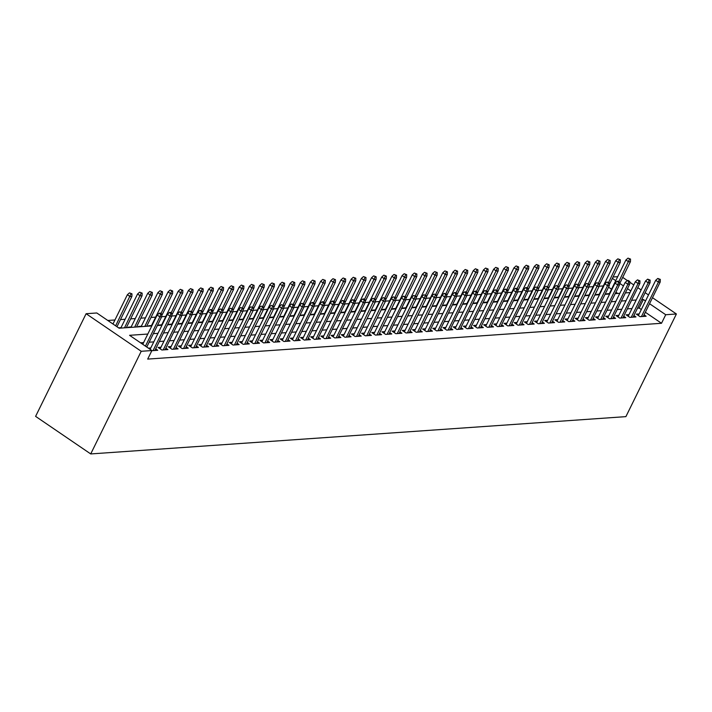 <?xml version="1.0" encoding="UTF-8"?>
<svg xmlns="http://www.w3.org/2000/svg" width="712" height="712" viewBox="0 0 712 712"><rect width="100%" height="100%" fill="white"/><g stroke="black" fill="none" stroke-linecap="round" stroke-linejoin="round"><path stroke-width="1.07" d="M613.077 276.995L617.713 276.665M151.807 325.927L119.135 328.205L96.796 312.977L86.108 313.716L35.6 416.369L90.718 453.936L625.893 416.636L676.4 313.983L665.72 314.731L649.54 303.704M603.331 285.93L599.175 286.224L582.229 320.694M593.149 286.642L589.002 286.927L572.048 321.406M582.977 287.345L578.829 287.639L561.875 322.118M572.804 288.057L568.657 288.351L551.702 322.821M562.631 288.769L558.484 289.054L541.529 323.533M552.459 289.481L548.302 289.766L531.357 324.245M542.277 290.185L538.13 290.478L521.175 324.948M532.104 290.897L527.957 291.181M521.932 291.608L517.784 291.893M511.759 292.312L507.612 292.605M501.586 293.024L497.43 293.308M491.405 293.736L487.257 294.02M481.232 294.439L477.084 294.732M471.059 295.151L466.912 295.435M460.887 295.863L456.739 296.147M450.714 296.566L446.558 296.86M440.532 297.278L436.385 297.563L419.43 332.041M430.36 297.99L426.212 298.275L409.258 332.753M420.187 298.693L416.039 298.987L399.085 333.456M410.014 299.405L405.867 299.699M399.841 300.117L395.685 300.402L378.74 334.88M389.66 300.82L385.512 301.114L368.558 335.583M379.487 301.532L375.34 301.826L358.385 336.295M369.314 302.244L365.167 302.529M359.142 302.947L354.994 303.241M348.969 303.659L344.813 303.953M338.787 304.371L334.64 304.656M328.615 305.074L324.467 305.368M318.442 305.786L314.295 306.08M308.269 306.498L304.122 306.783M298.097 307.201L293.94 307.495M287.915 307.913L283.768 308.207L266.813 342.677M277.742 308.625L273.595 308.91L256.64 343.389M267.57 309.337L263.422 309.622L246.468 344.101M257.397 310.04L253.25 310.334L236.295 344.804M247.224 310.752L243.068 311.037L226.122 345.516M237.043 311.464L232.895 311.749L215.941 346.228M226.87 312.168L222.722 312.461L205.768 346.931M216.697 312.88L212.55 313.164M206.525 313.592L202.377 313.876M196.352 314.295L192.195 314.588M186.17 315.007L182.023 315.291M175.998 315.719L171.85 316.003M165.825 316.422L161.677 316.715M155.652 317.134L151.015 317.454M145.479 317.846L140.843 318.166M135.298 318.549L130.67 318.878M125.125 319.261L120.488 319.581M114.952 319.973L107.788 320.471M639.162 313.93L636.306 314.125L640.026 316.671L646.131 316.244L644.066 314.829M628.981 314.642L626.124 314.837L629.853 317.374L635.958 316.947L633.885 315.541M618.808 315.345L615.951 315.55L619.68 318.086L625.777 317.659L623.712 316.253M608.635 316.057L605.779 316.253L609.499 318.798L615.604 318.371L613.539 316.956M598.463 316.769L595.606 316.965L599.326 319.501L605.431 319.074L603.367 317.668M588.29 317.472L585.433 317.677L589.153 320.213L595.259 319.786L593.194 318.38M578.108 318.184L575.252 318.38L578.981 320.925L585.086 320.498L583.012 319.092M567.936 318.896L565.079 319.092L568.808 321.628L574.904 321.201L572.84 319.795M557.763 319.599L554.906 319.804L558.626 322.34L564.732 321.913L562.667 320.507M547.59 320.311L544.733 320.507L548.454 323.052L554.559 322.625L552.494 321.219M537.418 321.023L534.561 321.219L538.281 323.755L544.386 323.337L542.322 321.922M527.236 321.726L524.379 321.931L528.108 324.467L534.214 324.04L532.14 322.634M517.063 322.438L514.206 322.634L517.936 325.179L524.032 324.752L521.967 323.346M506.891 323.15L504.034 323.346L507.754 325.882L513.859 325.464L511.794 324.049M496.718 323.853L493.861 324.058L497.581 326.594L503.687 326.167L501.622 324.761M486.545 324.565L483.688 324.77L487.409 327.306L493.514 326.879L491.449 325.473M476.364 325.277L473.507 325.473L477.236 328.01L483.341 327.591L481.267 326.176M466.191 325.989L463.334 326.185L467.063 328.722L473.16 328.294L471.095 326.888M456.018 326.692L453.161 326.897L456.882 329.433L462.987 329.006L460.922 327.6M445.846 327.404L442.989 327.6L446.709 330.137L452.814 329.718L450.749 328.303M435.673 328.116L432.816 328.312L436.536 330.849L442.642 330.421L440.577 329.015M425.491 328.819L422.634 329.024L426.363 331.561L432.469 331.133L430.395 329.727M415.318 329.531L412.462 329.727L416.191 332.264L422.287 331.845L420.222 330.43M405.146 330.243L402.289 330.439L406.009 332.976L412.115 332.548L410.05 331.142M394.973 330.947L392.116 331.151L395.836 333.688L401.942 333.26L399.877 331.854M384.8 331.659L381.943 331.854L385.664 334.391L391.769 333.973L389.704 332.557M374.619 332.37L371.762 332.566L375.491 335.103L381.596 334.676L379.523 333.269M364.446 333.074L361.589 333.278L365.318 335.815L371.415 335.388L369.35 333.981M354.273 333.786L351.417 333.981L355.137 336.527L361.242 336.1L359.177 334.685M344.101 334.498L341.244 334.693L344.964 337.23L351.069 336.803L349.005 335.397M333.928 335.201L331.071 335.405L334.791 337.942L340.897 337.515L338.832 336.108M323.746 335.913L320.889 336.108L324.619 338.654L330.724 338.227L328.65 336.82M313.574 336.625L310.717 336.82L314.446 339.357L320.542 338.93L318.478 337.524M303.401 337.328L300.544 337.533L304.264 340.069L310.37 339.642L308.305 338.236M293.228 338.04L290.371 338.236L294.092 340.781L300.197 340.354L298.132 338.948M283.056 338.752L280.199 338.948L283.919 341.484L290.024 341.057L287.959 339.651M272.874 339.455L270.017 339.66L273.746 342.196L279.852 341.769L277.778 340.363M262.701 340.167L259.844 340.363L263.573 342.908L269.67 342.481L267.605 341.075M252.529 340.879L249.672 341.075L253.392 343.611L259.497 343.193L257.433 341.778M242.356 341.582L239.499 341.787L243.219 344.323L249.325 343.896L247.26 342.49M232.183 342.294L229.326 342.49L233.047 345.035L239.152 344.608L237.087 343.202M222.002 343.006L219.145 343.202L222.874 345.738L228.979 345.32L226.905 343.905M211.829 343.709L208.972 343.914L212.701 346.45L218.798 346.023L216.733 344.617M201.656 344.421L198.799 344.626L202.52 347.162L208.625 346.735L206.56 345.329M191.484 345.133L188.627 345.329L192.347 347.865L198.452 347.447L196.387 346.032M181.311 345.845L178.454 346.041L182.174 348.577L188.28 348.15L186.215 346.744M171.129 346.548L168.272 346.753L172.001 349.289L178.107 348.862L176.033 347.456M160.957 347.26L158.1 347.456L161.829 349.993L167.925 349.574L165.86 348.159M151.834 350.696L157.752 350.277L155.688 348.871M120.995 327.662L118.584 327.832M131.168 326.95L128.311 327.155L128.854 327.529M141.341 326.247L138.484 326.443L139.036 326.817M151.514 325.535L148.657 325.731L149.209 326.105M161.686 324.823L158.829 325.028L159.381 325.402M171.868 324.12L169.011 324.316L169.554 324.69M182.041 323.408L179.184 323.604L179.727 323.978M192.213 322.696L189.356 322.901L189.908 323.275M202.386 321.993L199.529 322.189L200.081 322.563M212.559 321.281L209.702 321.477L210.254 321.851M222.74 320.569L219.883 320.774L220.426 321.148M232.913 319.866L230.056 320.062L230.599 320.436M243.086 319.154L240.229 319.35L240.781 319.724M253.258 318.442L250.402 318.647L250.953 319.02M263.431 317.739L260.574 317.935L261.126 318.308M273.613 317.027L270.756 317.223L271.299 317.597M283.785 316.315L280.928 316.52L281.471 316.893M293.958 315.603L291.101 315.808L291.653 316.181M304.131 314.9L301.274 315.096L301.826 315.469M314.303 314.188L311.447 314.384L311.998 314.766M324.485 313.476L321.628 313.68L322.171 314.054M334.658 312.773L331.801 312.969L332.344 313.342M344.83 312.061L341.974 312.257L342.525 312.639M355.003 311.349L352.146 311.553L352.698 311.927M365.176 310.646L362.319 310.841L362.871 311.215M375.358 309.934L372.501 310.129L373.043 310.503M385.53 309.222L382.673 309.426L383.216 309.8M395.703 308.518L392.846 308.714L393.398 309.088M405.876 307.807L403.019 308.002L403.57 308.376M416.048 307.095L413.191 307.299L413.743 307.673M426.23 306.391L423.373 306.587L423.916 306.961M436.403 305.679L433.546 305.875L434.089 306.249M446.575 304.967L443.718 305.172L444.27 305.546M456.748 304.264L453.891 304.46L454.443 304.834M466.921 303.552L464.064 303.748L464.616 304.122M477.102 302.84L474.245 303.045L474.788 303.419M487.275 302.137L484.418 302.333L484.961 302.707M497.448 301.425L494.591 301.621L495.143 301.995M507.62 300.713L504.763 300.918L505.315 301.292M517.793 300.01L514.936 300.206L515.488 300.58M527.975 299.298L525.118 299.494L525.661 299.868M538.147 298.586L535.291 298.791L535.833 299.165M548.32 297.883L545.463 298.079L546.015 298.453M558.493 297.171L555.636 297.367L556.188 297.741M568.666 296.459L565.809 296.664L566.36 297.038M578.847 295.747L575.99 295.952L576.533 296.325M589.02 295.044L586.163 295.24L586.706 295.613M599.192 294.332L596.336 294.528L596.887 294.91M617.74 293.451L615.898 292.196M611.537 289.223L608.538 287.185M607.06 294.198L606.508 293.825L609.365 293.62M147.811 334.044L129.566 335.308L151.905 350.544L147.695 359.097L661.51 323.284L645.33 312.257M641.325 309.524L639.162 308.056L637.516 308.171M631.98 308.554L627.343 308.875M621.807 309.266L617.171 309.587M611.626 309.969L606.998 310.298M601.453 310.681L596.816 311.002M591.28 311.393L586.644 311.714M581.108 312.096L576.471 312.426M570.935 312.808L566.298 313.129M560.753 313.52L556.125 313.841M550.581 314.223L545.944 314.553M540.408 314.935L535.771 315.256M530.235 315.647L525.598 315.968M520.063 316.359L515.426 316.68M509.881 317.062L505.253 317.383M499.708 317.774L495.071 318.095M489.536 318.487L484.899 318.807M479.363 319.19L474.726 319.519M469.19 319.902L464.553 320.222M459.009 320.614L454.381 320.934M448.836 321.317L444.199 321.646M438.663 322.029L434.026 322.349M428.49 322.741L423.854 323.061M418.318 323.444L413.681 323.773M408.136 324.156L403.508 324.476M397.964 324.868L393.327 325.188M387.791 325.571L383.154 325.9M377.618 326.283L372.981 326.603M367.445 326.995L362.808 327.315M357.264 327.698L352.636 328.027M347.091 328.41L342.454 328.73M336.918 329.122L332.282 329.442M326.746 329.825L322.109 330.154M316.573 330.537L311.936 330.858M306.391 331.249L301.763 331.57M296.219 331.952L291.582 332.282M286.046 332.664L281.409 332.985M275.873 333.376L271.236 333.697M265.701 334.079L261.064 334.409M255.519 334.791L250.891 335.112M245.346 335.503L240.709 335.824M235.174 336.215L230.537 336.536M225.001 336.918L220.364 337.248M214.828 337.63L210.191 337.951M204.647 338.342L200.019 338.663M194.474 339.046L189.837 339.375M184.301 339.757L179.664 340.078M174.129 340.47L169.492 340.79M163.956 341.173L159.319 341.502M153.774 341.885L149.146 342.205M143.601 342.597L140.558 342.801M150.784 347.972L148.381 348.132M661.51 323.284L665.72 314.731M151.905 350.544L141.225 351.283L90.718 453.936M676.4 313.983L652.495 297.696M648.49 294.964L645.143 292.677M641.138 289.944L637.783 287.666M633.778 284.933L629.764 282.201M627.37 280.564L622.706 277.386M630.823 290.941L627.468 288.654M623.463 285.93L619.752 283.394M615.747 280.67L612.391 278.383M157.343 325.544L161.98 325.215M167.516 324.832L172.153 324.512M177.689 324.12L182.325 323.8M187.87 323.417L192.498 323.088M198.043 322.705L202.68 322.385M208.215 321.993L212.852 321.673M218.388 321.29L223.025 320.961M228.561 320.578L233.198 320.258M238.743 319.866L243.37 319.546M248.915 319.163L253.552 318.834M259.088 318.451L263.725 318.13M269.261 317.739L273.897 317.418M279.433 317.036L284.07 316.707M289.615 316.324L294.243 316.003M299.788 315.612L304.425 315.291M309.96 314.909L314.597 314.579M320.133 314.197L324.77 313.876M330.306 313.485L334.943 313.164M340.487 312.773L345.115 312.452M350.66 312.07L355.297 311.74M360.833 311.358L365.47 311.037M371.005 310.646L375.642 310.325M381.178 309.942L385.815 309.613M391.36 309.231L395.988 308.91M401.532 308.518L406.169 308.198M411.705 307.815L416.342 307.486M421.878 307.103L426.515 306.783M432.05 306.391L436.687 306.071M442.232 305.688L446.86 305.359M452.405 304.976L457.042 304.656M462.577 304.264L467.214 303.944M472.75 303.561L477.387 303.232M482.923 302.849L487.56 302.529M493.104 302.137L497.733 301.817M503.277 301.434L507.914 301.105M513.45 300.722L518.087 300.402M523.623 300.01L528.26 299.69M533.795 299.307L538.432 298.978M543.977 298.595L548.605 298.275M554.15 297.883L558.787 297.563M564.322 297.18L568.959 296.851M574.495 296.468L579.132 296.147M584.668 295.756L589.305 295.435M594.849 295.053L599.477 294.724M605.022 294.341L609.659 294.02M615.195 293.629L619.832 293.308M625.367 292.917L630.004 292.596M86.108 313.716L141.225 351.283M645.535 300.971L643.372 299.503L641.726 299.618M636.19 300.001L631.553 300.322M626.017 300.713L621.38 301.034M615.836 301.416L611.199 301.746M605.663 302.128L601.026 302.449M595.49 302.84L590.853 303.161M585.317 303.543L580.681 303.873M575.145 304.255L570.508 304.576M564.963 304.967L560.326 305.288M554.79 305.671L550.154 306M544.618 306.382L539.981 306.703M534.445 307.095L529.808 307.415M524.272 307.798L519.635 308.127M514.091 308.51L509.454 308.83M503.918 309.222L499.281 309.542M493.745 309.925L489.108 310.254M483.573 310.637L478.936 310.957M473.4 311.349L468.763 311.669M463.218 312.052L458.581 312.381M453.046 312.764L448.409 313.084M442.873 313.476L438.236 313.796M432.7 314.188L428.063 314.508M422.528 314.891L417.891 315.211M412.346 315.603L407.709 315.923M402.173 316.315L397.536 316.635M392 317.018L387.364 317.347M381.828 317.73L377.191 318.05M371.655 318.442L367.018 318.762M361.474 319.145L356.837 319.474M351.301 319.857L346.664 320.178M341.128 320.569L336.491 320.889M330.955 321.272L326.318 321.602M320.783 321.984L316.146 322.305M310.601 322.696L305.964 323.017M300.428 323.399L295.792 323.729M290.256 324.111L285.619 324.432M280.083 324.823L275.446 325.144M269.91 325.526L265.273 325.856M259.729 326.238L255.092 326.559M249.556 326.95L244.919 327.271M239.383 327.654L234.746 327.983M229.211 328.365L224.574 328.686M219.038 329.077L214.401 329.398M208.856 329.781L204.219 330.11M198.684 330.493L194.047 330.813M188.511 331.205L183.874 331.525M178.338 331.908L173.701 332.237M168.165 332.62L163.529 332.94M157.984 333.332L153.347 333.652M639.162 308.056L643.372 299.503M160.752 314.206L161.766 314.134L160.28 313.12L159.257 313.191L160.752 314.206L159.844 316.867L161.677 316.742L146.77 347.038M145.444 346.139L159.844 316.867L157.165 315.042L142.756 344.305M159.257 313.191L157.165 315.042M161.677 316.742L161.766 314.134M131.978 293.833L129.468 292.89L131.978 293.833L131.88 296.432L130.056 296.557L127.368 294.732L112.968 324.005M130.955 293.905L115.647 325.829M131.88 296.432L116.973 326.728M127.368 294.732L129.468 292.89M170.925 313.494L171.939 313.431L170.453 312.408L169.429 312.479L170.925 313.494L170.017 316.155L171.85 316.03L154.896 350.482M153.062 350.607L170.017 316.155L167.338 314.33L150.116 349.325M169.429 312.479L167.338 314.33M171.85 316.03L171.939 313.431M181.097 312.791L182.112 312.719L179.611 311.776L181.097 312.791L180.189 315.452L182.023 315.318L165.068 349.77M163.244 349.895L180.189 315.452L177.51 313.618L160.164 348.871M179.611 311.776L177.51 313.618M182.023 315.318L182.112 312.719M191.27 312.078L192.293 312.007L189.784 311.064L191.27 312.078L190.362 314.74L192.195 314.615L175.25 349.058M173.416 349.192L190.362 314.74L187.683 312.915L170.346 348.159M189.784 311.064L187.683 312.915M192.195 314.615L192.293 312.007M201.443 311.367L202.466 311.295L199.956 310.352L201.443 311.367L200.544 314.028L202.368 313.903L185.423 348.355M183.589 348.48L200.544 314.028L197.856 312.203L180.519 347.447M199.956 310.352L197.856 312.203M202.368 313.903L202.466 311.295M142.151 293.122L139.641 292.178L142.151 293.122L142.062 295.72L140.228 295.854L137.55 294.02L120.782 328.09M141.136 293.193L124.493 327.832M142.062 295.72L126.318 327.707M137.55 294.02L139.641 292.178M152.323 292.41L149.814 291.466L152.323 292.41L152.235 295.017L150.401 295.142L147.722 293.317L130.955 327.378M151.309 292.481L134.666 327.12M152.235 295.017L136.499 326.995M147.722 293.317L149.814 291.466M162.496 291.706L159.995 290.763L162.496 291.706L162.407 294.305L160.574 294.43L157.895 292.605L141.127 326.675M161.482 291.778L144.839 326.416M162.407 294.305L146.672 326.283M157.895 292.605L159.995 290.763M172.669 290.994L170.168 290.051L172.669 290.994L172.58 293.593L170.746 293.727L168.068 291.893L151.309 325.962M171.654 291.066L160.974 313.592M172.58 293.593L161.713 315.683M168.068 291.893L170.168 290.051M211.624 310.663L212.639 310.592L211.153 309.578L210.129 309.649L211.624 310.663L210.716 313.316L212.55 313.191L195.595 347.643M193.762 347.767L210.716 313.316L208.037 311.491L190.691 346.735M210.129 309.649L208.037 311.491M212.55 313.191L212.639 310.592M182.85 290.282L180.341 289.339L182.85 290.282L182.753 292.89L180.928 293.015L178.24 291.19L161.482 325.25M181.827 290.354L171.147 312.888M182.753 292.89L171.886 314.98M178.24 291.19L180.341 289.339M222.811 309.88L220.302 308.937L222.811 309.88L222.722 312.479L220.889 312.613L218.21 310.779L200.864 346.032M221.797 309.951L203.935 347.064M220.302 308.937L218.21 310.779M193.023 289.579L190.513 288.627L193.023 289.579L192.934 292.178L191.101 292.303L188.422 290.478L171.654 324.547M192.009 289.651L181.32 312.176M192.934 292.178L182.058 314.268M188.422 290.478L190.513 288.627M232.984 309.168L230.483 308.225L232.984 309.168L232.895 311.776L231.062 311.901L228.383 310.076L211.037 345.32M231.97 309.239L214.116 346.352M230.483 308.225L228.383 310.076M203.196 288.867L200.686 287.924L203.196 288.867L203.107 291.466L201.274 291.6L198.595 289.766L181.827 323.835M202.181 288.938L191.492 311.464M203.107 291.466L192.231 313.556M198.595 289.766L200.686 287.924M243.166 308.465L240.656 307.522L243.166 308.465L243.068 311.064L241.235 311.188L238.556 309.364L221.218 344.608M242.142 308.536L224.289 345.64M240.656 307.522L238.556 309.364M213.369 288.155L210.868 287.212L213.369 288.155L213.28 290.763L211.446 290.888L208.767 289.063L192 323.123M212.354 288.227L201.674 310.761M213.28 290.763L202.413 312.853M208.767 289.063L210.868 287.212M253.338 307.753L250.829 306.81L253.338 307.753L253.241 310.352L251.416 310.485L248.728 308.652L231.391 343.905M252.315 307.824L234.462 344.937M250.829 306.81L248.728 308.652M223.541 287.452L221.04 286.5L223.541 287.452L223.452 290.051L221.619 290.176L218.94 288.351L202.181 322.42M222.527 287.523L211.847 310.049M223.452 290.051L212.585 312.141M218.94 288.351L221.04 286.5M263.511 307.041L261.001 306.098L263.511 307.041L263.422 309.649L261.589 309.773L258.91 307.949L241.564 343.193M262.497 307.112L244.634 344.225M261.001 306.098L258.91 307.949M233.723 286.74L231.213 285.797L233.723 286.74L233.625 289.339L231.8 289.473L229.113 287.639L212.354 321.708M232.699 286.811L222.019 309.337M233.625 289.339L222.758 311.429M229.113 287.639L231.213 285.797M273.684 306.338L271.174 305.395L273.684 306.338L273.595 308.937L271.762 309.061L269.083 307.237L251.737 342.481M272.669 306.409L254.807 343.513M271.174 305.395L269.083 307.237M243.896 286.028L241.386 285.085L243.896 286.028L243.807 288.636L241.973 288.76L239.294 286.936L222.527 320.996M242.881 286.099L232.192 308.634M243.807 288.636L232.931 310.726M239.294 286.936L241.386 285.085M283.857 305.626L281.356 304.683L283.857 305.626L283.768 308.225L281.934 308.358L279.255 306.525L261.909 341.778M282.842 305.697L264.989 342.81M281.356 304.683L279.255 306.525M254.068 285.325L251.558 284.373L254.068 285.325L253.979 287.924L252.146 288.048L249.467 286.224L232.699 320.293M253.054 285.387L242.365 307.922M253.979 287.924L243.103 310.014M249.467 286.224L251.558 284.373M293.015 304.985L294.038 304.914L291.528 303.971L293.015 304.985L292.107 307.646L293.94 307.522L276.995 341.974M275.161 342.098L292.107 307.646L289.428 305.822L272.091 341.066M291.528 303.971L289.428 305.822M293.94 307.522L294.038 304.914M264.241 284.613L261.74 283.67L264.241 284.613L264.152 287.212L262.319 287.345L259.64 285.512L242.872 319.581M263.226 284.684L252.546 307.21M264.152 287.212L253.285 309.302M259.64 285.512L261.74 283.67M303.187 304.282L304.211 304.211L301.701 303.267L303.187 304.282L302.288 306.934L304.113 306.81L287.167 341.262M285.334 341.386L302.288 306.934L299.601 305.11L282.263 340.354M301.701 303.267L299.601 305.11M304.113 306.81L304.211 304.211M274.414 283.901L271.913 282.958L274.414 283.901L274.325 286.509L272.491 286.633L269.812 284.809L253.054 318.869M273.399 283.972L262.719 306.507M274.325 286.509L263.458 308.599M269.812 284.809L271.913 282.958M313.369 303.57L314.384 303.499L312.897 302.484L311.874 302.555L313.369 303.57L312.461 306.231L314.295 306.098L297.34 340.55M295.507 340.683L312.461 306.231L309.782 304.398L292.436 339.651M311.874 302.555L309.782 304.398M314.295 306.098L314.384 303.499M284.595 283.189L282.085 282.246L284.595 283.189L284.497 285.797L282.673 285.921L279.985 284.097L263.226 318.157M283.572 283.26L272.892 305.795M284.497 285.797L273.63 307.887M279.985 284.097L282.085 282.246M323.542 302.858L324.556 302.787L323.07 301.772L322.047 301.844L323.542 302.858L322.634 305.519L324.467 305.395L307.513 339.847M305.679 339.971L322.634 305.519L319.955 303.695L302.609 338.939M322.047 301.844L319.955 303.695M324.467 305.395L324.556 302.787M294.768 282.486L292.258 281.543L294.768 282.486L294.679 285.085L292.846 285.209L290.167 283.385L273.399 317.454M293.753 282.557L283.065 305.083M294.679 285.085L283.803 307.175M290.167 283.385L292.258 281.543M333.714 302.155L334.729 302.084L333.243 301.069L332.228 301.14L333.714 302.155L332.807 304.807L334.64 304.683L317.685 339.135M315.861 339.259L332.807 304.807L330.128 302.983L312.782 338.227M332.228 301.14L330.128 302.983M334.64 304.683L334.729 302.084M304.941 281.774L302.431 280.831L304.941 281.774L304.852 284.373L303.018 284.506L300.339 282.673L283.572 316.742M303.926 281.845L293.237 304.38M304.852 284.373L293.976 306.472M300.339 282.673L302.431 280.831M343.887 301.443L344.911 301.372L342.401 300.428L343.887 301.443L342.979 304.104L344.813 303.971L327.867 338.423M326.034 338.547L342.979 304.104L340.3 302.271L322.963 337.524M342.401 300.428L340.3 302.271M344.813 303.971L344.911 301.372M315.113 281.062L312.613 280.119L315.113 281.062L315.024 283.67L313.191 283.794L310.512 281.97L293.745 316.03M314.099 281.133L303.419 303.668M315.024 283.67L304.158 305.76M310.512 281.97L312.613 280.119M354.06 300.731L355.083 300.66L352.573 299.716L354.06 300.731L353.161 303.392L354.985 303.267L338.04 337.71M336.206 337.844L353.161 303.392L350.473 301.568L333.136 336.812M352.573 299.716L350.473 301.568M354.985 303.267L355.083 300.66M325.286 280.359L322.785 279.416L325.286 280.359L325.197 282.958L323.364 283.082L320.685 281.258L303.926 315.327M324.272 280.43L313.592 302.956M325.197 282.958L314.33 305.048M320.685 281.258L322.785 279.416M364.241 300.028L365.256 299.957L363.77 298.942L362.746 299.013L364.241 300.028L363.334 302.68L365.167 302.555L348.212 337.007M346.379 337.132L363.334 302.68L360.655 300.856L343.309 336.1M362.746 299.013L360.655 300.856M365.167 302.555L365.256 299.957M335.468 279.647L332.958 278.703L335.468 279.647L335.37 282.246L333.545 282.379L330.858 280.546L314.099 314.615M334.444 279.718L323.764 302.253M335.37 282.246L324.503 304.335M330.858 280.546L332.958 278.703M375.429 299.245L372.919 298.301L375.429 299.245L375.34 301.844L373.506 301.977L370.827 300.144L353.481 335.397M374.414 299.316L356.552 336.42M372.919 298.301L370.827 300.144M345.64 278.935L343.131 277.992L345.64 278.935L345.551 281.543L343.718 281.667L341.039 279.843L324.272 313.903M344.626 279.006L333.937 301.541M345.551 281.543L334.676 303.632M341.039 279.843L343.131 277.992M385.601 298.533L383.101 297.589L385.601 298.533L385.512 301.14L383.679 301.265L381 299.44L363.654 334.685M384.587 298.604L366.733 335.717M383.101 297.589L381 299.44M355.813 278.232L353.303 277.288L355.813 278.232L355.724 280.831L353.891 280.955L351.212 279.131L334.444 313.2M354.798 278.303L344.11 300.829M355.724 280.831L344.848 302.92M351.212 279.131L353.303 277.288M395.783 297.83L393.273 296.877L395.783 297.83L395.685 300.428L393.852 300.553L391.173 298.728L373.836 333.973M394.76 297.901L376.906 335.005M393.273 296.877L391.173 298.728M365.986 277.52L363.485 276.576L365.986 277.52L365.897 280.119L364.063 280.252L361.385 278.419L344.617 312.488M364.971 277.591L354.291 300.117M365.897 280.119L355.03 302.208M361.385 278.419L363.485 276.576M404.932 297.189L405.956 297.118L403.446 296.174L404.932 297.189L404.033 299.85L405.858 299.716L388.912 334.168M387.079 334.293L404.033 299.85L401.346 298.017L384.008 333.269M403.446 296.174L401.346 298.017M405.858 299.716L405.956 297.118M376.159 276.808L373.658 275.864L376.159 276.808L376.07 279.416L374.236 279.54L371.557 277.716L354.798 311.776M375.144 276.879L364.464 299.414M376.07 279.416L365.203 301.505M371.557 277.716L373.658 275.864M416.128 296.406L413.619 295.462L416.128 296.406L416.039 299.013L414.206 299.138L411.527 297.313L394.181 332.557M415.114 296.477L397.252 333.59M413.619 295.462L411.527 297.313M386.34 276.105L383.83 275.161L386.34 276.105L386.242 278.703L384.418 278.828L381.73 277.004L364.971 311.073M385.317 276.176L374.637 298.702M386.242 278.703L375.375 300.793M381.73 277.004L383.83 275.161M426.301 295.702L423.791 294.75L426.301 295.702L426.212 298.301L424.379 298.426L421.7 296.601L404.354 331.845M425.287 295.774L407.424 332.878M423.791 294.75L421.7 296.601M396.513 275.393L394.003 274.449L396.513 275.393L396.424 277.992L394.59 278.125L391.912 276.292L375.144 310.361M395.498 275.464L384.809 297.99M396.424 277.992L385.548 300.081M391.912 276.292L394.003 274.449M436.474 294.99L433.973 294.047L436.474 294.99L436.385 297.589L434.551 297.723L431.873 295.889L414.526 331.142M435.459 295.062L417.606 332.166M433.973 294.047L431.873 295.889M406.685 274.681L404.176 273.737L406.685 274.681L406.597 277.288L404.763 277.413L402.084 275.589L385.317 309.649M405.671 274.752L394.982 297.287M406.597 277.288L395.721 299.378M402.084 275.589L404.176 273.737M445.632 294.35L446.655 294.279L444.146 293.335L445.632 294.35L444.724 297.011L446.558 296.886L429.612 331.329M427.779 331.463L444.724 297.011L442.045 295.186L424.708 330.43M444.146 293.335L442.045 295.186M446.558 296.886L446.655 294.279M416.858 273.978L414.357 273.034L416.858 273.978L416.769 276.576L414.936 276.701L412.257 274.877L395.489 308.946M415.844 274.049L405.164 296.575M416.769 276.576L405.902 298.666M412.257 274.877L414.357 273.034M455.805 293.638L456.828 293.575L455.333 292.552L454.318 292.623L455.805 293.638L454.906 296.299L456.73 296.174L439.785 330.626M437.951 330.751L454.906 296.299L452.218 294.474L434.881 329.718M454.318 292.623L452.218 294.474M456.73 296.174L456.828 293.575M427.031 273.266L424.53 272.322L427.031 273.266L426.942 275.864L425.108 275.998L422.43 274.165L405.671 308.234M426.016 273.337L415.336 295.863M426.942 275.864L416.075 297.954M422.43 274.165L424.53 272.322M465.986 292.935L467.001 292.863L465.514 291.849L464.491 291.92L465.986 292.935L465.078 295.596L466.912 295.462L449.957 329.914M448.124 330.039L465.078 295.596L462.399 293.762L445.053 329.006M464.491 291.92L462.399 293.762M466.912 295.462L467.001 292.863M437.213 272.554L434.703 271.61L437.213 272.554L437.115 275.161L435.29 275.286L432.602 273.461L415.844 307.522M436.189 272.625L425.509 295.16M437.115 275.161L426.248 297.251M432.602 273.461L434.703 271.61M476.159 292.223L477.173 292.151L475.687 291.137L474.664 291.208L476.159 292.223L475.251 294.884L477.084 294.75L460.13 329.202M458.297 329.336L475.251 294.884L472.572 293.059L455.226 328.303M474.664 291.208L472.572 293.059M477.084 294.75L477.173 292.151M447.385 271.851L444.875 270.907L447.385 271.851L447.296 274.449L445.463 274.574L442.784 272.749L426.016 306.819M446.371 271.922L435.682 294.448M447.296 274.449L436.42 296.539M442.784 272.749L444.875 270.907M486.332 291.511L487.346 291.439L484.845 290.496L486.332 291.511L485.424 294.172L487.257 294.047L470.303 328.499M468.478 328.624L485.424 294.172L482.745 292.347L465.399 327.591M484.845 290.496L482.745 292.347M487.257 294.047L487.346 291.439M457.558 271.138L455.048 270.195L457.558 271.138L457.469 273.737L455.635 273.871L452.957 272.037L436.189 306.107M456.543 271.21L445.854 293.736M457.469 273.737L446.593 295.827M452.957 272.037L455.048 270.195M496.504 290.808L497.528 290.736L495.018 289.793L496.504 290.808L495.597 293.46L497.43 293.335L480.484 327.787M478.651 327.912L495.597 293.46L492.918 291.635L475.58 326.879M495.018 289.793L492.918 291.635M497.43 293.335L497.528 290.736M467.731 270.427L465.23 269.483L467.731 270.427L467.642 273.034L465.808 273.159L463.129 271.334L446.362 305.395M466.716 270.498L456.036 293.033M467.642 273.034L456.775 295.124M463.129 271.334L465.23 269.483M506.677 290.096L507.701 290.024L505.191 289.081L506.677 290.096L505.778 292.757L507.603 292.623L490.657 327.075M488.824 327.208L505.778 292.757L503.09 290.923L485.753 326.176M505.191 289.081L503.09 290.923M507.603 292.623L507.701 290.024M477.903 269.723L475.402 268.771L477.903 269.723L477.814 272.322L475.981 272.447L473.302 270.622L456.543 304.692M476.889 269.795L466.209 292.32M477.814 272.322L466.947 294.412M473.302 270.622L475.402 268.771M516.859 289.383L517.873 289.312L516.387 288.298L515.363 288.369L516.859 289.383L515.951 292.045L517.784 291.92L500.83 326.372M498.996 326.497L515.951 292.045L513.272 290.22L495.926 325.464M515.363 288.369L513.272 290.22M517.784 291.92L517.873 289.312M488.085 269.011L485.575 268.068L488.085 269.011L487.987 271.61L486.163 271.744L483.475 269.91L466.716 303.98M487.061 269.083L476.381 291.608M487.987 271.61L477.12 293.7M483.475 269.91L485.575 268.068M527.031 288.68L528.046 288.609L526.56 287.595L525.536 287.666L527.031 288.68L526.124 291.333L527.957 291.208L511.002 325.66M509.169 325.785L526.124 291.333L523.445 289.508L506.099 324.752M525.536 287.666L523.445 289.508M527.957 291.208L528.046 288.609M498.258 268.299L495.748 267.356L498.258 268.299L498.169 270.907L496.335 271.032L493.656 269.207L476.889 303.267M497.243 268.371L486.554 290.905M498.169 270.907L487.293 292.997M493.656 269.207L495.748 267.356M538.219 287.897L535.718 286.954L538.219 287.897L538.13 290.496L536.296 290.63L533.617 288.796L516.271 324.049M537.204 287.968L519.351 325.081M535.718 286.954L533.617 288.796M508.43 267.596L505.921 266.644L508.43 267.596L508.341 270.195L506.508 270.32L503.829 268.495L487.061 302.564M507.416 267.668L496.727 290.193M508.341 270.195L497.466 292.285M503.829 268.495L505.921 266.644M548.4 287.185L545.89 286.242L548.4 287.185L548.302 289.793L546.469 289.918L543.79 288.093L526.453 323.337M547.377 287.256L529.523 324.369M545.89 286.242L543.79 288.093M518.603 266.884L516.102 265.941L518.603 266.884L518.514 269.483L516.681 269.617L514.002 267.783L497.234 301.852M517.588 266.955L506.908 289.481M518.514 269.483L507.647 291.573M514.002 267.783L516.102 265.941M558.573 286.482L556.063 285.539L558.573 286.482L558.475 289.081L556.651 289.205L553.963 287.381L536.626 322.625M557.549 286.553L539.696 323.657M556.063 285.539L553.963 287.381M528.776 266.172L526.275 265.229L528.776 266.172L528.687 268.78L526.853 268.905L524.174 267.08L507.416 301.14M527.761 266.243L517.081 288.778M528.687 268.78L517.82 290.87M524.174 267.08L526.275 265.229M568.746 285.77L566.236 284.827L568.746 285.77L568.657 288.369L566.823 288.502L564.144 286.669L546.798 321.922M567.731 285.841L549.869 322.954M566.236 284.827L564.144 286.669M538.957 265.469L536.447 264.517L538.957 265.469L538.859 268.068L537.035 268.193L534.347 266.368L517.588 300.437M537.934 265.532L527.254 288.066M538.859 268.068L527.993 290.158M534.347 266.368L536.447 264.517M578.918 285.058L576.409 284.115L578.918 285.058L578.829 287.666L576.996 287.79L574.317 285.966L556.971 321.21M577.904 285.129L560.041 322.242M576.409 284.115L574.317 285.966M549.13 264.757L546.62 263.814L549.13 264.757L549.041 267.356L547.208 267.49L544.529 265.656L527.761 299.725M548.115 264.828L537.427 287.354M549.041 267.356L538.165 289.446M544.529 265.656L546.62 263.814M589.091 284.355L586.59 283.412L589.091 284.355L589.002 286.954L587.169 287.078L584.49 285.254L567.144 320.498M588.076 284.426L570.223 321.53M586.59 283.412L584.49 285.254M559.303 264.045L556.793 263.102L559.303 264.045L559.214 266.653L557.38 266.778L554.701 264.953L537.934 299.013M558.288 264.116L547.599 286.651M559.214 266.653L548.338 288.743M554.701 264.953L556.793 263.102M599.273 283.643L596.763 282.7L599.273 283.643L599.175 286.242L597.341 286.375L594.662 284.542L577.325 319.795M598.249 283.714L580.396 320.827M596.763 282.7L594.662 284.542M569.475 263.333L566.974 262.39L569.475 263.333L569.386 265.941L567.553 266.065L564.874 264.241L548.106 298.301M568.461 263.404L557.781 285.939M569.386 265.941L558.519 288.031M564.874 264.241L566.974 262.39M608.422 283.002L609.445 282.931L606.936 281.988L608.422 283.002L607.523 285.663L609.347 285.539L592.402 319.982M590.568 320.115L607.523 285.663L604.835 283.839L587.498 319.083M606.936 281.988L604.835 283.839M609.347 285.539L609.445 282.931M579.648 262.63L577.147 261.687L579.648 262.63L579.559 265.229L577.726 265.353L575.047 263.529L558.288 297.598M578.634 262.701L567.953 285.227M579.559 265.229L568.692 287.319M575.047 263.529L577.147 261.687M618.603 282.299L619.618 282.228L618.132 281.213L617.108 281.285L618.603 282.299L617.696 284.951L619.529 284.827L602.574 319.279M600.741 319.403L617.696 284.951L615.017 283.127L597.671 318.371M617.108 281.285L615.017 283.127M619.529 284.827L619.618 282.228M589.83 261.918L587.32 260.975L589.83 261.918L589.732 264.517L587.907 264.65L585.219 262.817L568.461 296.886M588.806 261.989L578.126 284.524M589.732 264.517L578.865 286.616M585.219 262.817L587.32 260.975M628.776 281.587L629.791 281.516L628.304 280.501L627.281 280.572L628.776 281.587L627.868 284.248L629.702 284.115L612.747 318.567M610.914 318.691L627.868 284.248L625.189 282.415L607.843 317.668M627.281 280.572L625.189 282.415M629.702 284.115L629.791 281.516M600.002 261.206L597.493 260.263L600.002 261.206L599.913 263.814L598.08 263.938L595.401 262.114L578.634 296.174M598.988 261.277L588.299 283.812M599.913 263.814L589.038 285.904M595.401 262.114L597.493 260.263M638.949 280.875L639.963 280.804L637.462 279.861L638.949 280.875L638.041 283.536L639.874 283.412L622.92 317.855M621.095 317.988L638.041 283.536L635.362 281.712L618.016 316.956M637.462 279.861L635.362 281.712M639.874 283.412L639.963 280.804M610.175 260.503L607.665 259.56L610.175 260.503L610.086 263.102L608.253 263.226L605.574 261.402L588.806 295.471M609.161 260.574L598.472 283.1M610.086 263.102L599.21 285.192M605.574 261.402L607.665 259.56M649.122 280.172L650.145 280.101L647.635 279.157L649.122 280.172L648.214 282.824L650.047 282.7L633.101 317.151M631.268 317.276L648.214 282.824L645.535 281L628.198 316.244M647.635 279.157L645.535 281M650.047 282.7L650.145 280.101M620.348 259.791L617.847 258.848L620.348 259.791L620.259 262.39L618.425 262.523L615.747 260.69L598.979 294.759M619.333 259.862L608.653 282.397M620.259 262.39L609.392 284.48M615.747 260.69L617.847 258.848M659.294 279.46L660.318 279.389L657.808 278.445L659.294 279.46L658.395 282.121L660.22 281.988L643.274 316.44M641.441 316.564L658.395 282.121L655.707 280.288L638.37 315.541M657.808 278.445L655.707 280.288M660.22 281.988L660.318 279.389M630.521 259.079L628.02 258.136L630.521 259.079L630.432 261.687L628.598 261.811L625.919 259.987L609.161 294.047M629.506 259.15L618.826 281.685M630.432 261.687L619.565 283.776M625.919 259.987L628.02 258.136"/></g></svg>
